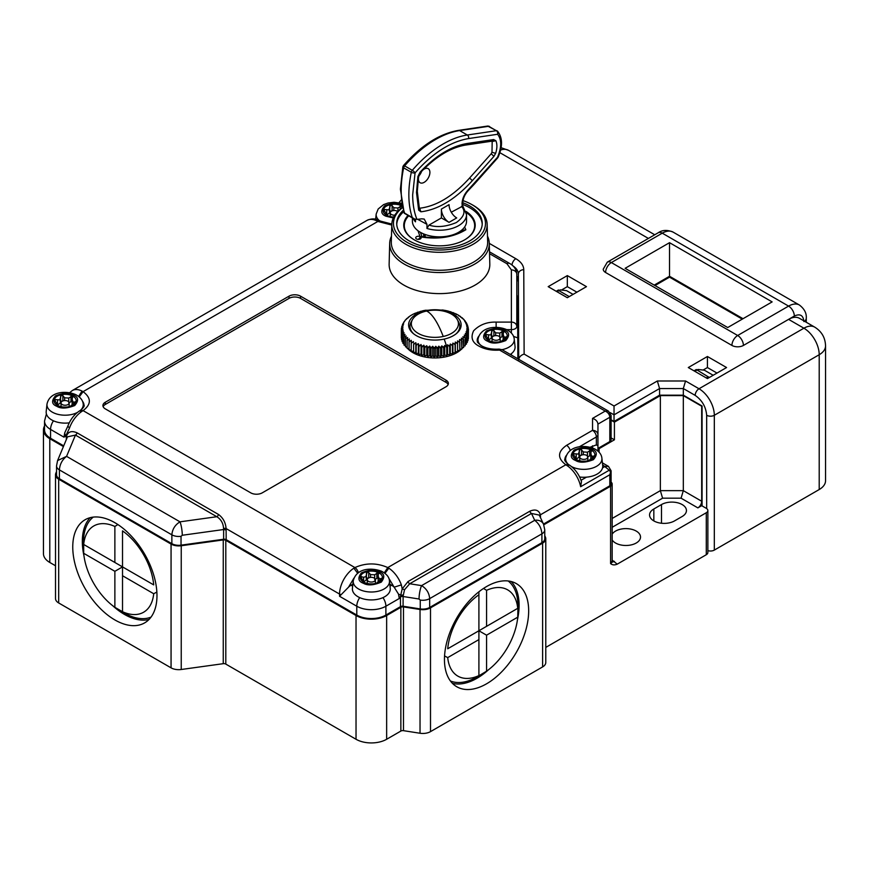 <?xml version="1.0" encoding="UTF-8"?>
<svg xmlns="http://www.w3.org/2000/svg" width="869" height="869" viewBox="0 0 869 869"><rect width="100%" height="100%" fill="white"/><g stroke="black" fill="none" stroke-linecap="round" stroke-linejoin="round"><path stroke-width="1.3" d="M420.009 236.553L420.618 236.889A2.705 1.564 180 0 1 420.933 238.399A2.705 1.564 180 0 1 416.512 238.921A2.705 1.564 180 0 1 415.914 238.399A2.705 1.564 180 0 1 416.751 236.585A2.705 1.564 180 0 1 420.009 236.553L417.989 230.741M425.137 310.32L425.767 310.211M442.451 309.983L445.721 310.526M446.036 310.602L447.296 310.874A32.924 19.009 180 0 1 447.578 310.939L447.578 310.939A32.924 19.009 180 0 1 448.393 311.145L456.301 314.035M448.1 311.721L448.393 311.145L447.296 310.874M456.268 314.6L456.312 314.046L458.604 315.273L462.677 318.673M461.819 317.554A32.924 19.009 180 0 1 462.493 318.119L464.35 320.248M464.361 320.313L465.61 321.975M464.926 320.694A32.924 19.009 180 0 1 465.306 321.215L464.741 321.334L466.805 323.931M466.001 322.269A32.924 19.009 180 0 1 466.371 322.92L465.686 323.007L467.641 325.951M466.881 324.007A32.924 19.009 180 0 1 467.142 324.68L466.349 324.724L468.185 328.156M467.479 325.788A32.924 19.009 180 0 1 467.62 326.462L466.729 326.462L468.434 328.96L468.369 336.966M467.772 327.58A32.924 19.009 180 0 1 467.804 328.276L466.816 328.221L468.369 330.807L468.369 338.78L468.369 330.828A33.565 19.379 0 0 0 468.369 330.807L466.62 329.97L468.011 332.642L468.011 340.615L468.011 332.653A33.565 19.379 0 0 0 468.011 332.642L466.121 331.708L467.348 334.446L467.348 342.408L467.337 334.467A33.565 19.379 0 0 0 467.348 334.446L465.349 333.403L466.392 336.205L466.392 344.167L466.381 336.227A33.565 19.379 0 0 0 466.392 336.205M465.99 334.717A32.924 19.009 180 0 1 465.578 335.358L464.307 335.054L465.143 337.911L465.143 345.862L465.132 337.922A33.565 19.379 0 0 0 465.143 337.911L462.992 336.64L463.633 347.491L463.611 339.551A33.565 19.379 0 0 0 463.633 339.54L461.417 338.139L461.841 349.034L461.841 341.082A33.565 19.379 0 0 0 461.852 341.072M461.678 339.529A32.924 19.009 180 0 1 460.972 340.083L459.603 339.551L459.831 350.457L459.81 342.505A33.565 19.379 0 0 0 459.831 342.495L457.572 340.854L457.561 351.771L457.561 343.82A33.565 19.379 0 0 0 457.572 343.809L455.323 342.049L455.117 344.993L455.117 352.944L455.323 351.652L457.561 351.771M455.204 343.44A32.924 19.009 180 0 1 454.248 343.852L452.901 343.103L452.64 344.493L452.477 353.987L452.901 352.716L455.106 352.955L455.106 345.004A33.565 19.379 0 0 0 455.117 344.993M451.63 344.852L450.305 344.026L449.925 345.395L449.686 354.878L450.305 353.64L452.456 353.998L452.456 346.036A33.565 19.379 0 0 0 452.477 346.036L451.63 344.852A32.924 19.009 180 0 0 452.64 344.493M449.925 345.395A32.924 19.009 180 0 1 448.849 345.699L447.578 344.797L447.068 346.144L446.753 355.617L447.578 354.411L449.664 354.889L449.664 346.927A33.565 19.379 0 0 0 449.686 346.927M444.189 339.084A26.255 15.153 0 0 0 456.736 333.316A26.255 15.153 0 0 0 453.444 314.187A26.255 15.153 0 0 0 425.571 310.733A26.255 15.153 0 0 0 413.025 333.316A26.255 15.153 0 0 0 416.316 335.63A26.255 15.153 0 0 0 444.189 339.084A54.139 15.675 -102.4 0 1 446.557 346.253A32.924 19.009 180 0 1 445.949 346.383L446.72 347.665A33.565 19.379 0 0 0 446.753 347.654M443.233 336.477A23.55 13.6 0 0 0 457.3 319.607A23.55 13.6 0 0 0 451.532 314.154A23.55 13.6 0 0 0 426.527 311.048A23.55 13.6 0 0 0 412.46 319.607A23.55 13.6 0 0 0 418.228 333.381A23.55 13.6 0 0 0 443.233 336.477A54.139 15.675 -102.4 0 0 434.88 319.368A54.139 15.675 77.6 0 0 426.527 311.048M486.564 683.805A59.548 34.38 120 0 0 525.463 631.328A59.548 34.38 120 0 0 516.338 583.61A59.548 34.38 120 0 0 486.564 586.553A59.548 34.38 120 0 0 447.654 639.03A59.548 34.38 120 0 0 456.79 686.749A59.548 34.38 120 0 0 486.564 683.805M511.168 581.513A59.548 34.38 -60 0 1 517.446 619.793M488.671 669.619A59.548 34.38 -60 0 1 476.994 678.276A59.548 34.38 -60 0 1 452.391 683.316M149.044 619.445A59.548 34.38 60 0 1 124.441 614.405A59.548 34.38 60 0 1 112.753 605.747M83.978 555.921A59.548 34.38 60 0 1 90.267 517.642M114.871 522.693A59.548 34.38 -120 0 0 85.097 519.738A59.548 34.38 -120 0 0 75.961 567.457A59.548 34.38 -120 0 0 114.871 619.934A59.548 34.38 -120 0 0 144.645 622.877A59.548 34.38 -120 0 0 153.77 575.159A59.548 34.38 -120 0 0 114.871 522.693M612.167 534.153A14.621 8.44 180 0 1 615.556 531.089A14.621 8.44 180 0 1 631.491 529.254A14.621 8.44 180 0 1 640.518 537.053A14.621 8.44 180 0 1 636.227 543.016A14.621 8.44 180 0 1 612.167 539.953M478.906 591.789L478.906 594.754A49.805 28.753 120 0 0 447.72 648.763L478.906 630.764L478.906 591.789M444.559 655.932L447.72 657.605A49.805 28.753 120 0 0 478.906 675.604L476.994 676.951A57.93 33.446 -60 0 1 450.414 680.981M117.891 524.561L114.871 526.462A49.805 28.753 -120 0 0 83.685 544.472L83.685 553.303A49.805 28.753 -120 0 0 114.871 607.312L122.518 611.733A49.805 28.753 -120 0 0 153.704 593.733L156.865 592.061M114.871 607.312L114.871 571.313L122.518 566.892L122.518 611.972L124.441 613.079A57.93 33.446 60 0 0 151.01 617.12M122.518 530.883L122.518 566.892L153.704 584.891A49.805 28.753 -120 0 0 122.518 530.883M93.276 517.098A57.93 33.446 60 0 0 83.478 542.137L83.478 544.352L153.704 584.891M511.385 355.073L511.385 353.694A18.944 10.939 180 0 1 510.32 354.454M511.385 353.694A18.944 10.939 0 0 0 515.045 346.535L514.242 339.106C513.894 335.369 511.461 332.251 506.942 329.753C497.101 325.332 480.742 326.418 478.015 339.106A18.151 10.482 0 0 0 480.709 345.275M353.227 580.883L352.423 588.313A18.944 10.939 0 0 0 357.941 596.721A18.944 10.939 0 0 0 379.123 598.958A18.944 10.939 0 0 0 390.246 588.313L389.453 580.883C389.236 577.168 386.618 573.964 381.6 571.259C371.78 567.5 356.442 567.826 353.227 580.883A18.151 10.482 0 0 0 358.506 588.943A18.151 10.482 0 0 0 359.972 589.703A18.151 10.482 0 0 0 379.688 590.833A18.151 10.482 0 0 0 389.453 580.883M462.916 347.578A30.86 17.814 180 0 1 461.852 348.795M461.602 349.045A30.86 17.814 180 0 1 413.068 352.738A30.86 17.814 180 0 1 407.572 348.426M391.474 236.129A49.805 28.753 0 0 0 389.681 243.353A49.805 28.753 0 0 0 404.259 264.111A49.805 28.753 0 0 0 474.691 264.111A49.805 28.753 0 0 0 489.28 243.353A49.805 28.753 0 0 0 487.487 236.129M518.717 359.299L518.358 274.137A5.41 4.421 -0.2 0 1 523.768 269.705C523.638 265.436 520.987 261.765 515.838 258.701L489.28 243.363L489.812 264.122A50.348 29.068 180 0 1 459.093 291.321A50.348 29.068 180 0 1 403.879 285.108A50.348 29.068 180 0 1 389.138 264.122L389.681 243.353M80.524 410.255A18.151 10.482 0 0 0 83.218 404.085C82.87 400.337 80.437 397.22 75.918 394.722C66.077 390.3 49.718 391.398 46.991 404.085L46.198 411.504A18.944 10.939 0 0 0 51.706 419.923A18.944 10.939 0 0 0 69.248 422.855M602.402 462.873L608.474 466.381L605.226 466.327L602.543 467.88A18.944 10.939 180 0 1 586.466 477.157A18.944 10.939 180 0 1 579.645 477.005M602.543 467.88A18.944 10.939 0 0 0 602.706 465.654L601.902 458.224C601.554 454.487 599.121 451.369 594.602 448.871C584.761 444.45 568.402 445.536 565.676 458.224A18.151 10.482 0 0 0 568.369 464.404M402.477 207.419A47.676 27.526 0 0 0 391.81 224.321L391.3 241.995A48.175 27.819 0 0 0 405.41 262.123A48.175 27.819 0 0 0 473.54 262.123A48.175 27.819 0 0 0 487.65 241.995L487.151 224.321A47.676 27.526 0 0 0 473.192 205.312A47.676 27.526 0 0 0 472.378 204.856L471.226 204.226A46.014 26.57 0 0 0 463.003 200.62M391.81 224.321A47.676 27.526 0 0 0 405.769 244.232A47.676 27.526 0 0 0 458.082 250.12A47.676 27.526 0 0 0 487.151 224.321M489.041 340.648L488.834 340.55A11.101 6.409 0 0 0 490.159 341.115A11.101 6.409 0 0 0 499.729 341.778A11.101 6.409 0 0 0 502.108 341.115A11.101 6.409 0 0 0 507.018 336.944A11.101 6.409 0 0 0 503.423 330.883A11.101 6.409 0 0 0 492.527 329.655A11.101 6.409 0 0 0 488.28 331.187A11.101 6.409 0 0 0 485.239 334.489L490.735 334.978L492.527 329.655L495.819 332.838L499.773 333.088L503.423 330.883L503.097 340.137M489.171 340.702L485.239 334.489A11.101 6.409 0 0 0 488.28 340.246A11.101 6.409 0 0 0 488.834 340.55L490.246 341.148M363.915 582.23L364.393 582.491A11.101 6.409 0 0 0 365.36 582.893A11.101 6.409 0 0 0 375.365 583.468A11.101 6.409 0 0 0 377.309 582.893A11.101 6.409 0 0 0 382.306 578.472A11.101 6.409 0 0 0 378.287 572.497A11.101 6.409 0 0 0 367.315 571.52A11.101 6.409 0 0 0 363.492 572.964A11.101 6.409 0 0 0 360.374 576.516L363.611 577.266L365.882 576.658L367.315 571.52L370.694 574.626L374.669 574.789L378.287 572.497L378.145 581.687M364.285 582.436L360.374 576.516A11.101 6.409 0 0 0 363.492 582.024A11.101 6.409 0 0 0 364.393 582.491L365.806 583.056M402.521 207.615A46.014 26.57 0 0 0 406.942 242.234A46.014 26.57 0 0 0 472.019 242.234A46.014 26.57 0 0 0 472.019 204.66A46.014 26.57 0 0 0 471.226 204.226M58.017 405.617L57.81 405.53A11.101 6.409 0 0 0 59.125 406.095A11.101 6.409 0 0 0 68.705 406.757A11.101 6.409 0 0 0 71.084 406.095A11.101 6.409 0 0 0 75.994 401.923A11.101 6.409 0 0 0 72.399 395.862A11.101 6.409 0 0 0 61.503 394.635A11.101 6.409 0 0 0 57.256 396.166A11.101 6.409 0 0 0 54.215 399.468L59.711 399.946L61.503 394.635L64.795 397.817L68.749 398.067L72.399 395.862L72.073 405.117M58.136 405.682L54.215 399.468A11.101 6.409 0 0 0 57.256 405.226A11.101 6.409 0 0 0 57.81 405.53L59.222 406.127M386.596 215.208L387.02 215.458A11.101 6.409 0 0 0 388.334 216.033A11.101 6.409 0 0 0 393.722 217.033M402.162 206.105A11.101 6.409 0 0 0 401.597 205.801A11.101 6.409 0 0 0 390.702 204.573A11.101 6.409 0 0 0 386.455 206.094A11.101 6.409 0 0 0 383.414 209.396A11.101 6.409 0 0 0 386.455 215.164A11.101 6.409 0 0 0 387.02 215.458L388.432 216.066M386.596 215.219L387.216 215.11L383.414 209.396L388.91 209.885L390.702 204.573L394.005 207.756L397.948 207.995L401.597 205.801L401.826 207.887M503.216 334.815L504.205 337.161L507.018 336.944L500.946 341.539M576.701 459.766L576.495 459.668A11.101 6.409 0 0 0 577.82 460.244A11.101 6.409 0 0 0 587.39 460.896A11.101 6.409 0 0 0 589.769 460.244A11.101 6.409 0 0 0 594.678 456.073A11.101 6.409 0 0 0 591.083 450.012A11.101 6.409 0 0 0 580.188 448.784A11.101 6.409 0 0 0 575.941 450.305A11.101 6.409 0 0 0 572.899 453.607L578.396 454.096L580.188 448.784L583.479 451.956L587.433 452.206L591.083 450.012L590.757 459.256M576.82 459.82L572.899 453.607A11.101 6.409 0 0 0 575.941 459.375A11.101 6.409 0 0 0 576.495 459.668L577.907 460.266M378.232 576.44L379.253 578.754L382.306 578.472L376.429 583.208M72.192 399.794L73.181 402.141L75.994 401.923L69.922 406.518M493.994 335.934L491.626 336.336L491.322 338.139L488.552 339.975M502.01 331.219L502.01 336.792L499.773 337.748M590.877 453.944L591.865 456.29L594.678 456.073L588.606 460.668M368.891 577.842L366.457 578.222L366.251 580.036L363.611 581.926M376.864 572.867L376.864 578.439L374.669 579.449M417.598 219.281L426.961 224.311L426.961 228.46A27.069 15.631 0 0 0 458.615 225.658A27.069 15.631 0 0 0 466.544 214.61L462.797 205.986L462.808 202.738C463.047 198.273 464.926 194.167 468.424 190.409L468.424 189.605C464.383 193.928 462.243 198.664 462.015 203.846A2.705 1.564 0 0 0 462.808 202.738A42.766 24.69 180 0 1 469.716 205.986A42.766 24.69 180 0 1 482.241 223.452A42.766 24.69 180 0 1 455.845 246.264A42.766 24.69 180 0 1 409.234 240.909A42.766 24.69 180 0 1 396.709 223.452A42.766 24.69 180 0 1 403.27 210.309M396.742 224.332A42.766 24.69 180 0 1 403.694 211.688M462.808 204.519A42.766 24.69 180 0 1 469.716 207.756A42.766 24.69 180 0 1 482.219 224.332M62.97 400.913L60.602 401.304L60.287 403.118L57.528 404.954M70.986 396.199L70.986 401.76L68.749 402.727M392.169 210.852L389.801 211.243L389.497 213.057L386.727 214.882M493.255 339.583A4.063 2.346 0 0 0 497.687 340.094A4.063 2.346 0 0 0 500.186 337.932A4.063 2.346 0 0 0 499.002 336.27A4.063 2.346 0 0 0 494.58 335.76A4.063 2.346 0 0 0 492.071 337.932A4.063 2.346 0 0 0 493.255 339.583M581.654 455.052L579.286 455.454L578.982 457.257L576.212 459.093M589.671 450.348L589.671 455.91L587.433 456.877M368.467 581.361A4.063 2.346 0 0 0 372.888 581.872A4.063 2.346 0 0 0 375.397 579.71A4.063 2.346 0 0 0 374.213 578.048A4.063 2.346 0 0 0 369.781 577.537A4.063 2.346 0 0 0 367.283 579.71A4.063 2.346 0 0 0 368.467 581.361M62.231 404.563A4.063 2.346 0 0 0 66.663 405.073A4.063 2.346 0 0 0 69.162 402.901A4.063 2.346 0 0 0 67.978 401.25A4.063 2.346 0 0 0 63.546 400.739A4.063 2.346 0 0 0 61.047 402.901A4.063 2.346 0 0 0 62.231 404.563M397.676 211.536A4.063 2.346 0 0 0 397.176 211.178A4.063 2.346 0 0 0 392.755 210.678A4.063 2.346 0 0 0 390.246 212.84A4.063 2.346 0 0 0 391.441 214.502A4.063 2.346 0 0 0 394.798 215.164M580.916 458.702A4.063 2.346 0 0 0 585.348 459.212A4.063 2.346 0 0 0 587.846 457.051A4.063 2.346 0 0 0 586.662 455.389A4.063 2.346 0 0 0 582.241 454.889A4.063 2.346 0 0 0 579.732 457.051A4.063 2.346 0 0 0 580.916 458.702M466.077 211.449A35.727 20.628 180 0 1 475.202 225.212A35.727 20.628 180 0 1 453.151 244.276A35.727 20.628 180 0 1 414.209 239.801A35.727 20.628 180 0 1 403.748 225.212A35.727 20.628 180 0 1 408.028 215.425M464.546 239.909A35.184 20.313 -0 0 0 474.67 225.658A35.184 20.313 -0 0 0 466.349 212.536M413.611 333.805A24.897 14.382 180 0 1 411.178 321.921L412.46 319.607M457.3 319.607L458.593 321.921A24.897 14.382 180 0 1 456.149 333.805M44.536 425.962A21.649 12.503 0 0 0 43.45 429.862L43.45 553.629A21.649 12.503 0 0 0 49.794 562.471L55.507 565.762M56.539 471.541L55.801 473.312A10.83 6.246 0 0 0 55.507 474.778L55.507 598.535A10.83 6.246 0 0 0 58.679 602.956L171.063 667.848A10.83 6.246 0 0 0 181.241 669.499L223.257 663.677A2.705 1.564 180 0 1 225.799 664.09L356.029 739.269A21.649 12.503 0 0 0 386.651 739.269L400.859 731.068A2.705 1.564 180 0 1 403.477 730.666L420.031 733.251A10.83 6.246 0 0 0 430.503 731.633L542.614 666.914A10.83 6.246 0 0 0 545.786 662.493L545.786 538.726A10.83 6.246 0 0 0 545.406 537.096L544.765 535.706M545.786 647.394L706.28 554.737A5.41 3.128 180 0 0 707.866 552.521L707.866 510.537A5.41 3.128 0 0 0 706.28 508.322L701.685 505.671L697.861 507.887A5.41 3.128 120 0 0 701.685 501.25L701.685 406.214L683.316 395.612L660.353 395.612L660.353 490.648L612.167 518.456M819.206 489.54L819.206 354.726A21.649 12.503 0 0 0 825.55 345.884L825.55 480.698A21.649 12.503 0 0 1 819.206 489.54L714.318 550.099A5.41 3.128 180 0 1 707.866 550.62M689.063 564.676L689.063 564.676A24.365 14.067 180 0 1 689.063 564.676L643.125 591.202A24.365 14.067 180 0 1 643.093 591.224M543.798 524.789L610.581 486.227L610.581 563.579C612.352 565.089 614.557 565.284 617.218 564.166L706.28 512.743A5.41 3.128 0 0 0 707.866 510.537M403.477 730.666L403.477 606.91L420.031 609.484A10.83 6.246 0 0 0 430.503 607.865L542.614 543.147A10.83 6.246 0 0 0 545.786 538.726M225.799 664.09L225.799 540.322L356.029 615.513A21.649 12.503 0 0 0 386.651 615.513L400.859 607.312L400.859 731.068M55.507 474.778A10.83 6.246 0 0 0 58.679 479.199L171.063 544.081A10.83 6.246 0 0 0 181.241 545.743L223.257 539.91L223.257 663.677M43.45 429.862A21.649 12.503 0 0 0 49.794 438.704L63.415 446.568M605.606 272.508A8.125 4.693 120 0 1 611.352 262.568L737.672 335.499L788.585 306.105A8.125 4.693 60 0 1 794.331 316.044L788.585 319.368A21.649 12.503 -60 0 1 799.415 318.293L814.72 327.135A21.649 12.503 120 0 0 803.901 328.2L788.585 319.368L743.419 345.438A8.125 4.693 180 0 1 731.926 345.438L605.606 272.508A8.125 4.693 180 0 1 603.227 269.194L607.29 262.166L658.202 232.773A8.125 4.693 60 0 1 662.265 233.174A21.649 12.503 -60 0 1 673.084 232.099L799.415 305.03A21.649 12.503 120 0 0 788.585 306.105L662.265 233.174L611.352 262.568A8.125 4.693 -120 0 0 607.29 262.166M682.165 516.501L674.507 520.922A14.621 8.44 180 0 1 658.583 522.747A14.621 8.44 180 0 1 649.556 514.959A14.621 8.44 180 0 1 653.836 508.984L661.494 504.563A14.621 8.44 180 0 1 677.429 502.738A14.621 8.44 180 0 1 686.445 510.537A14.621 8.44 180 0 1 682.165 516.501M610.581 486.227A5.41 3.128 0 0 0 612.167 484.011A5.41 3.128 0 0 0 611.092 482.132M59.396 478.732L59.396 469.89C59.82 464.242 62.22 459.734 66.576 456.355L57.582 460.57L56.539 465.903L56.539 474.746A9.744 5.627 0 0 0 59.396 478.732L171.866 543.668A9.744 5.627 0 0 0 181.034 545.156L223.637 539.247A2.705 1.564 180 0 1 226.179 539.66L356.79 615.067A20.574 11.873 0 0 0 385.89 615.067L400.468 606.649A2.705 1.564 180 0 1 403.097 606.247L420.248 608.919A9.744 5.627 0 0 0 429.677 607.464L541.908 542.669A9.744 5.627 0 0 0 544.765 538.693L544.765 529.851A9.744 5.627 0 0 0 544.765 529.84M46.405 413.959L44.536 421.031L44.536 429.862A20.574 11.873 0 0 0 50.554 438.269L63.709 445.851M511.385 333.033L511.385 329.644A5.41 3.128 0 0 0 516.805 326.516L516.805 274.332L516.805 326.516A5.41 4.421 180 0 0 511.385 322.095L511.385 269.911A5.41 4.421 -0 0 1 516.805 274.332C516.425 269.488 514.035 265.86 509.658 263.459A5.41 3.128 120 0 0 506.953 263.731L489.54 253.683M597.948 424.115L609.821 417.272A4.334 2.498 0 0 0 611.092 415.501L611.092 439.812A4.334 2.498 180 0 1 609.821 441.582L597.948 448.426L597.948 451.087L597.948 424.115C597.611 421.367 595.808 419.466 592.539 418.402L605.226 411.08C608.018 412.417 609.549 414.48 609.821 417.272L609.821 441.582M539.649 515.882A2.705 1.781 171.9 0 1 540.409 514.806L609.821 474.735L610.549 471.965A4.334 2.498 0 0 0 611.092 470.748L611.092 484.011A4.334 2.498 180 0 1 609.821 485.782L543.483 524.072M225.799 540.322A2.705 1.564 0 0 0 223.257 539.91M403.477 606.91A2.705 1.564 0 0 0 400.859 607.312M599.099 448.654L599.099 452.206L599.099 448.654L614.416 439.812L614.416 422.128L660.353 395.612M611.092 437.889L614.416 439.812M516.805 295.134A21.649 12.503 180 0 1 517.587 298.447L517.837 358.799M567.327 297.709L548.187 286.651L567.327 275.603L586.466 286.651L567.327 297.709M707.431 378.591L688.291 367.544L707.431 356.496L726.571 367.544L707.431 378.591M727.722 327.537L625.126 268.315L669.532 242.679L772.128 301.901L727.722 327.537M702.076 505.888L702.076 405.997L683.316 395.167L683.316 388.541L685.554 380.991L699.013 388.758L803.901 328.2A21.649 12.503 -120 0 1 819.206 354.726L714.318 415.284A21.649 12.503 -120 0 0 699.013 388.758A5.41 3.128 120 0 0 695.178 395.384C702.109 400.229 705.932 406.866 706.671 415.284A5.41 3.128 0 0 0 714.318 415.284L714.318 550.099M662.591 498.187L660.353 490.648L683.316 490.648L681.079 498.187L662.591 498.187L612.167 527.298M389.812 584.185L391.626 585.228A10.83 6.246 60 0 1 394.157 587.183L398.48 594.07L399.284 598.491L400.49 596.373A2.705 1.466 -177 0 1 403.107 596.091L404.53 589.747L409.712 583.762L421.584 585.619A9.744 2.075 98.9 0 0 419.043 599.002L420.248 600.077A9.744 5.627 0 0 0 429.677 598.622C429.199 593.006 426.505 588.671 421.584 585.619L534.696 520.314C539.073 523.681 541.474 528.178 541.908 533.827A9.744 5.627 0 0 0 544.765 529.851L543.516 524.148A9.744 7.68 154.9 0 0 534.696 520.314L531.491 513.46L539.28 515.089L543.516 524.148M611.092 420.216L614.416 422.128M517.587 298.447L517.913 358.843M517.587 280.763A21.649 12.503 0 0 0 516.805 277.461M508.159 580.97A57.93 33.446 -60 0 1 517.946 606.008L517.739 608.333A49.805 28.753 120 0 0 486.564 590.333L483.533 588.432M476.994 676.951L486.564 671.183A49.805 28.753 120 0 0 517.739 617.175L517.946 608.213L478.906 630.764L478.906 639.595L447.72 657.605M567.327 275.603L567.327 286.651L561.461 290.04M576.897 292.18L567.327 286.651M707.431 356.496L707.431 367.544L703.097 370.053M717.001 373.073L707.431 367.544M695.178 395.384L683.316 388.541L659.582 388.541L657.344 380.991L685.554 380.991M611.092 419.77L614.035 421.465L614.035 405.997L657.344 380.991M518.717 359.809C519.054 357.061 520.857 355.149 524.126 354.085L614.035 405.997M669.532 242.679L669.532 276.266L654.227 285.108M654.987 285.553L669.532 277.157L669.532 276.266L743.028 318.706M614.035 421.465L659.582 395.167L683.316 395.167M516.805 276.146A21.649 12.503 180 0 1 518.358 280.763L518.684 359.288M683.316 395.612L683.316 490.648L701.685 501.25M403.097 606.247L403.107 596.091M398.48 594.07L400.75 595.102L402.184 588.9L401.369 584.891L394.157 587.183L388.747 578.146M419.043 599.002L403.097 596.514A2.705 1.564 0 0 0 400.468 596.927L400.75 595.102L403.183 595.048M181.034 545.156L181.034 536.314L182.273 535.261L223.637 529.525L223.55 528.45A2.705 1.303 172.9 0 1 226.092 528.558C225.625 522.595 223.116 517.902 218.553 514.502L77.145 432.871C71.627 430.437 68.054 431.6 66.413 436.368A2.705 1.781 -171.8 0 1 67.185 437.509M358.376 572.812A5.41 2.987 -117.8 0 0 354.9 567.566L353.857 568.185A21.649 12.503 120 0 0 339.562 594.07L339.562 596.286L348.523 587.183A10.83 6.246 -60 0 1 351.054 585.228L352.868 584.185M66.913 438.15A2.705 1.564 0 0 0 66.326 437.65L65.762 435.988A5.41 4.399 -128.7 0 1 64.762 432.74L63.958 437.161L65.762 435.988L69.52 427.972A21.649 12.503 -60 0 1 82.077 411.265L83.076 410.624L354.9 567.566C365.86 562.743 376.82 562.743 387.78 567.566L565.817 464.774L566.816 465.415A21.649 12.503 60 0 1 580.644 486.716L609.267 470.194L610.549 471.965M182.273 535.261A9.744 1.857 -97.9 0 0 179.992 521.834L216.837 516.718C221.008 519.347 223.246 523.247 223.55 528.45M57.582 460.57L67.467 436.835L75.44 435.087L66.576 456.355L179.992 521.834C175.06 524.876 172.355 529.21 171.866 534.826A9.744 5.627 0 0 0 181.034 536.314M69.52 427.972L67.815 426.234L64.762 432.74M82.077 411.265L79.361 411.004L80.187 410.472L83.076 410.624C91.43 404.302 91.43 397.969 83.076 391.647L82.077 391.083A21.649 12.503 -120 0 0 72.268 390.561L367.022 220.389A21.649 12.503 60 0 1 376.831 220.911L377.863 221.454L83.076 391.647L79.231 396.905M516.805 337.563L513.546 336.379M608.474 411.124L605.226 411.08L499.577 350.088A5.41 3.128 -60 0 1 502.282 349.816L608.474 411.124L611.092 415.501M597.948 445.808L596.362 444.895L596.362 436.966A5.41 3.128 0 0 0 597.948 434.761A5.41 4.421 180 0 0 592.539 430.34L592.539 418.402M590.084 447.231L596.362 444.895M540.496 517.674L540.409 514.806C538.823 510.049 535.271 508.865 529.775 511.244L408.006 581.546L402.184 588.9L404.53 589.747M401.369 584.891A21.649 12.503 -120 0 0 388.823 568.185L387.78 567.566L384.304 572.812M573.073 294.395L566.566 290.637L560.179 289.898L558.908 290.637L569.238 296.601M713.177 375.278L704.368 370.194L697.992 369.455L694.798 371.302M706.28 377.928L708.202 376.82L696.297 369.521L694.005 370.846M610.114 412.579L614.035 414.839L659.582 388.541L659.582 395.167M742.267 319.14L669.532 277.157M408.006 581.546A2.705 1.564 -120 0 0 409.712 583.762L531.491 513.46A2.705 1.564 60 0 1 529.775 511.244M77.145 432.871A2.705 1.564 -60 0 1 75.44 435.087L216.837 516.718A2.705 1.564 120 0 0 218.553 514.502M357.702 573.312L353.857 568.185M407.126 347.926A30.86 17.814 180 0 1 406.366 346.948M405.465 345.504A30.86 17.814 180 0 1 405.421 345.427L404.052 345.156L404.052 337.194L404.987 334.359L402.944 335.488L404.052 332.686L402.108 333.707L402.108 341.658L402.934 341.93M445.982 380.144A8.125 4.693 180 0 1 448.361 383.457A8.125 4.693 180 0 1 445.982 386.77L262.242 492.853A8.125 4.693 180 0 1 250.761 492.853L105.301 408.875A8.125 4.693 180 0 1 102.922 405.551A8.125 4.693 180 0 1 105.301 402.238L289.04 296.155A8.125 4.693 180 0 1 300.522 296.155L445.982 380.144L445.982 382.349A8.125 4.693 180 0 1 448.132 384.565M502.282 349.816L499.132 349.11A5.41 0.63 -94.7 0 1 499.577 350.088C491.604 350.62 484.717 349.295 478.906 346.101C472.193 342.571 470.433 337.465 473.627 330.774C479.558 324.745 487.053 321.856 496.134 322.095L511.385 322.095L511.385 329.644L506.725 329.644M78.601 396.394L82.077 391.083M376.831 220.911L379.503 220.628L380.394 221.084L377.863 221.454L391.789 225.06M602.608 464.817L609.267 470.194M580.644 486.716L581.47 481.567C579.134 474.528 575.148 469.054 569.532 465.143L566.816 465.415M388.823 568.185L384.978 573.312M478.906 675.843L478.906 639.595M447.72 648.763L517.739 608.333M486.564 590.333L486.564 626.343M517.739 617.175L486.564 635.185L478.906 630.764M486.564 635.185L486.564 671.183M114.871 571.313L83.685 553.303M83.685 544.472L122.518 566.892M114.871 562.471L114.871 526.462M153.704 593.733L122.518 575.734M556.996 291.734L558.908 290.637L558.485 289.964L556.203 291.278M708.202 376.82L709.506 377.396M445.982 382.349L300.522 298.371L300.522 296.155M289.04 296.155L289.04 298.371A8.125 4.693 180 0 1 300.522 298.371M289.04 298.371L105.301 404.454L105.301 402.238M103.15 406.659A8.125 4.693 180 0 1 105.301 404.454M570.227 450.598A5.41 3.128 -120 0 0 566.566 445.341C557.496 451.706 557.246 458.18 565.817 464.774L568.706 464.622C567.772 464.698 563.72 459.571 564.839 459.701A18.944 10.939 180 0 1 566.479 455.258M467.348 340.854L468.011 340.615M466.392 342.701L467.337 342.419M465.143 344.472L466.381 344.178M463.633 346.134L465.132 345.873M461.852 347.698L463.611 347.502M459.831 349.153L461.841 349.034M457.572 350.468L459.81 350.468M446.753 355.617L446.72 347.665M445.949 346.383L444.732 345.417L443.711 348.23L443.711 356.181L444.732 355.03L446.72 355.617M443.711 356.181L443.679 348.23A33.565 19.379 0 0 0 443.711 348.23M444.102 346.731A32.924 19.009 180 0 1 442.951 346.916L441.789 345.884L441.05 347.155A32.924 19.009 180 0 1 439.877 347.274L438.791 346.177L437.411 348.86L437.411 356.811L438.791 355.79L440.561 356.583L441.789 355.486L443.679 356.181M437.411 356.811L437.389 348.86A33.565 19.379 0 0 0 437.411 348.86M437.943 347.404A32.924 19.009 180 0 1 436.759 347.459L435.76 346.307L434.218 348.903L434.218 356.866L435.76 355.921L437.389 356.811M434.218 356.866L434.196 348.903A33.565 19.379 0 0 0 434.218 348.903M434.815 347.491A32.924 19.009 180 0 1 433.62 347.481L432.719 346.275L431.676 347.404A32.924 19.009 180 0 1 430.503 347.318L429.699 346.068L428.58 347.144A32.924 19.009 180 0 1 427.407 346.992L426.722 345.71L425.528 346.709A32.924 19.009 180 0 1 424.398 346.503L423.822 345.178L421.78 347.372L421.78 355.323L423.822 354.78L424.756 355.964L426.722 355.312L427.852 356.431L429.699 355.682L431.002 356.735L432.719 355.888L434.196 356.855M421.78 355.323L421.758 347.372A33.565 19.379 0 0 0 421.78 347.372M422.573 346.112A32.924 19.009 180 0 1 421.476 345.84L421.02 344.493L418.901 346.568L418.901 354.53L421.02 354.096L421.758 355.323M418.901 354.53L418.88 346.568A33.565 19.379 0 0 0 418.901 346.568M419.716 345.351A32.924 19.009 180 0 1 418.673 345.026L418.347 343.657L417.011 344.45A32.924 19.009 180 0 1 416.023 344.059L415.816 342.668L413.601 344.515L413.601 352.466L415.816 352.282L416.142 353.564L418.347 353.259L418.88 354.519M413.601 352.466L413.579 344.504A33.565 19.379 0 0 0 413.601 344.515L413.579 352.456M413.47 341.56L411.222 343.277L411.211 351.217L413.47 351.163M412.091 342.201A32.924 19.009 180 0 1 411.243 341.713L411.309 340.322L409.071 341.919L409.071 349.87L411.211 349.925M409.071 349.87L409.049 341.908A33.565 19.379 0 0 0 409.071 341.919M409.929 340.887A32.924 19.009 180 0 1 409.169 340.355L409.364 338.964L407.148 340.442L407.148 348.393L409.049 348.556M407.148 348.393L407.126 340.431A33.565 19.379 0 0 0 407.148 340.442L407.648 337.52L405.475 338.867L405.475 346.818L407.126 347.057M405.475 346.818L405.465 338.856A33.565 19.379 0 0 0 405.475 338.867M402.934 343.429L402.934 335.467L402.934 343.429L404.052 343.733M402.108 341.658L402.097 333.685L403.401 330.98L401.565 331.882L402.097 340.051M401.565 339.833L401.565 331.871L403.031 329.232L401.326 330.046L401.565 338.106M401.326 337.998L401.326 330.024L402.955 327.472L401.402 328.2L401.402 329.601M464.361 320.259L464.068 319.683A32.924 19.009 180 0 0 463.503 319.075M506.518 337.628L506.518 336.651L507.018 336.944M503.423 330.883L503.835 332.143M485.608 335.564L485.239 334.489M381.741 579.254L381.741 578.178L382.306 578.472M378.287 572.497L378.765 573.746M360.754 577.537L360.374 576.516M75.484 402.608L75.484 401.619L75.994 401.923M72.399 395.862L72.811 397.122M54.584 400.533L54.215 399.468M401.597 205.801L402.021 207.061M383.783 210.472L383.414 209.396M387.216 215.555L387.346 214.969L387.346 215.621M594.168 456.746L594.168 455.769L594.678 456.073M591.083 450.012L591.496 451.261M573.268 454.683L572.899 453.607M466.371 322.92L466.805 323.54L466.371 322.92M460.776 317.207L460.657 316.653A32.924 19.009 180 0 0 459.897 316.12M467.142 324.68L467.641 325.321L467.142 324.68M408.702 215.816A35.184 20.313 -0 0 0 404.291 225.658A35.184 20.313 -0 0 0 414.404 239.909M464.643 226.994L465.86 229.742C453.26 237.324 438.182 239.703 420.618 236.889M458.636 315.838L458.593 315.284L458.636 315.838M465.86 229.742L463.742 230.1C451.967 236.944 437.867 239.084 421.443 236.509L420.335 236.716A3.063 1.771 120 0 1 418.423 239.138A3.063 1.771 -60 0 1 417.946 239.355M467.62 326.462L468.185 327.135L467.62 326.462M467.804 328.276L468.434 328.982L467.804 328.276M453.705 313.492L453.835 312.938A32.924 19.009 180 0 0 452.847 312.547M450.978 312.525L451.185 311.96A32.924 19.009 180 0 0 450.142 311.634M465.578 335.358L466.381 336.227M460.972 340.083L461.841 341.082M455.323 342.049L455.323 351.652M454.248 343.852L455.106 345.004M452.901 343.103L452.901 352.716M414.665 313.47L422.79 310.798A32.924 19.009 180 0 1 423.203 310.711A54.139 15.675 77.6 0 1 423.301 310.678A54.139 15.675 77.6 0 1 425.571 310.733M450.305 344.026L450.305 353.64M421.009 311.243A32.924 19.009 180 0 0 419.933 311.536L420.183 312.112M448.849 345.699L449.664 346.927M447.578 344.797L447.578 354.411M418.228 312.08A32.924 19.009 180 0 0 417.207 312.438L417.37 313.003M444.732 345.417L444.732 355.03M412.264 314.654L414.643 313.481L414.73 314.035M442.951 346.916L443.679 348.23M441.789 345.884L441.789 355.486M441.05 347.155L440.583 356.583L440.561 348.632A33.565 19.379 0 0 0 440.583 348.632L439.877 347.274M410.07 315.958L412.264 314.665A32.924 19.009 180 0 1 413.144 314.198M438.791 346.177L438.791 355.79M402.456 324.539L405.508 319.89L410.092 315.968A32.924 19.009 180 0 1 410.896 315.458M436.759 347.459L437.389 348.86M435.76 346.307L435.76 355.921M407.995 317.935L408.854 316.837A32.924 19.009 180 0 0 408.148 317.391L407.974 317.945M433.62 347.481L434.196 348.903M432.719 346.275L432.719 355.888M406.203 319.466L407.05 318.315A32.924 19.009 180 0 0 406.431 318.901L406.192 319.477M431.676 347.404L431.024 348.784L431.024 356.735L431.002 348.784A33.565 19.379 0 0 0 431.024 348.784L430.503 347.318M429.699 346.068L429.699 355.682M428.58 347.144L427.874 348.48L427.874 356.442L427.852 348.48A33.565 19.379 0 0 0 427.874 348.48L427.407 346.992M405.508 319.89A32.924 19.009 180 0 0 404.987 320.509L404.661 321.226M426.722 345.71L426.722 355.312M425.528 346.709L424.778 348.013L424.778 355.964L424.756 348.013A33.565 19.379 0 0 0 424.778 348.013L424.398 346.503M404.226 321.541A32.924 19.009 180 0 0 403.813 322.193L403.412 323.105M423.822 345.178L423.822 354.78M401.402 328.178L403.162 325.723L401.771 326.364L403.661 323.985L402.445 325.082M403.216 323.257A32.924 19.009 180 0 0 402.912 323.931L402.445 324.561M421.476 345.84L421.758 347.372M421.02 344.493L421.02 354.096M402.499 325.028A32.924 19.009 180 0 0 402.304 325.701L401.771 327.189M418.673 345.026L418.88 346.568M418.347 343.657L418.347 353.259M417.011 344.45L416.164 345.612L416.164 353.574L416.142 345.612A33.565 19.379 0 0 0 416.164 345.612L416.023 344.059M402.086 326.82A32.924 19.009 180 0 0 401.999 327.504L401.402 328.2M415.816 342.668L415.816 352.282M411.211 351.217L411.211 343.266A33.565 19.379 0 0 0 411.222 343.277L411.243 341.713M409.169 340.355L409.049 341.908M406.312 337.932A32.924 19.009 180 0 1 405.736 337.335L406.192 335.977L404.063 337.215L404.063 345.167M405.736 337.335L405.465 338.856M421.628 171.323A8.125 4.693 -60 0 1 418.988 175.842M423.138 169.781A8.125 4.693 -60 0 1 428.221 168.673A8.125 4.693 -60 0 1 429.905 172.399A8.125 4.693 -60 0 1 426.364 180.567A8.125 4.693 -60 0 1 420.107 182.74A8.125 4.693 -60 0 1 418.423 179.025A8.125 4.693 -60 0 1 421.063 171.921M466.544 214.61L466.544 221.237A27.069 15.631 180 0 1 458.615 232.284A27.069 15.631 180 0 1 429.123 235.673A27.069 15.631 180 0 1 412.406 221.237L412.406 217.956M413.231 218.434A27.069 15.631 0 0 0 415.48 221.834L415.48 219.238M404.259 213.079L404.639 213.133A97.447 56.257 -60 0 1 401.196 190.3A97.447 56.257 -60 0 1 403.651 167.847L411.309 172.268A97.447 56.257 120 0 0 408.854 194.721A97.447 56.257 120 0 0 412.286 217.554L414.643 219.064L416.914 219.325A97.447 56.257 120 0 0 421.661 218.814L424.224 219.075L426.961 224.311M441.387 217.923L449.045 222.345L456.703 217.923A10.83 6.246 60 0 1 449.045 204.66L441.387 209.081L441.387 217.923L428.982 225.093L426.961 228.46M462.015 203.846L462.395 206.29L451.293 212.21M472.215 180.795L493.809 156.529L495.645 153.335C497.231 148.306 497.296 144.102 495.862 140.735L493.668 139.561L467.218 143.483C451.359 146.144 435.651 155.692 420.107 172.127L417.891 176.548L416.512 192.505L418.662 210.146L420.878 211.797C438.161 209.701 455.269 199.37 472.215 180.795A2.705 0.75 -138.3 0 0 469.477 178.156L491.083 153.9L491.995 152.303L492.18 141.506L491.083 140.919M469.477 178.156C453.053 196.177 436.455 206.192 419.705 208.223L418.597 207.398M441.387 209.081A10.83 6.246 -120 0 0 449.045 222.345M455.389 313.611A32.924 19.009 180 0 1 456.312 314.046M457.746 314.806A32.924 19.009 180 0 1 458.593 315.284M467.772 329.394A32.924 19.009 180 0 1 467.696 330.079M467.468 331.198A32.924 19.009 180 0 1 467.283 331.882M466.881 332.979A32.924 19.009 180 0 1 466.577 333.642M464.817 336.39A32.924 19.009 180 0 1 464.307 337.009M463.383 338.008A32.924 19.009 180 0 1 462.764 338.595M459.744 340.952A32.924 19.009 180 0 1 458.941 341.463M457.572 342.256A32.924 19.009 180 0 1 456.692 342.723M502.01 349.664A18.151 10.482 0 0 0 514.242 339.106M46.991 404.085A18.151 10.482 0 0 0 52.27 412.134A18.151 10.482 0 0 0 53.183 412.623A18.151 10.482 0 0 0 77.417 412.427M571.476 466.577A18.151 10.482 0 0 0 571.867 466.772A18.151 10.482 0 0 0 591.811 468.272A18.151 10.482 0 0 0 601.902 458.224M804.466 321.204A8.125 4.693 0 0 0 806.269 318.26L806.269 322.258M706.28 512.743L706.28 554.737M542.614 666.914L542.614 543.147M430.503 731.633L430.503 607.865M420.031 733.251L420.031 609.484M386.651 739.269L386.651 615.513M356.029 739.269L356.029 615.513M181.241 669.499L181.241 545.743M171.063 667.848L171.063 544.081M58.679 602.956L58.679 479.199M49.794 562.471L49.794 438.704M500.598 150.033A21.649 12.503 -60 0 1 508.484 150.326L654.737 234.771M648.404 238.432L499.86 152.672M794.331 316.044C800.099 313.416 803.282 315.262 803.901 321.573M706.671 508.571L706.671 415.284M612.167 560.071L617.218 564.166M697.861 507.887L681.079 498.187M612.232 561.841A5.41 3.128 120 0 0 614.416 561.363M610.581 563.579A5.41 3.128 0 0 0 612.167 561.363L612.167 484.011M661.494 523.247L661.494 504.563M653.836 508.984L653.836 520.922M523.768 269.705L524.126 354.085M743.419 345.438A8.125 4.693 -120 0 0 737.672 335.499A8.125 4.693 120 0 0 731.926 345.438M541.908 542.669L541.908 533.827L429.677 598.622L429.677 607.464M420.248 608.919L420.248 600.077M385.89 615.067L385.89 606.225L399.284 598.491M400.468 596.927L400.468 606.649M356.79 615.067L356.79 606.225A20.574 11.873 0 0 0 385.89 606.225A10.83 6.246 -120 0 0 382.979 597.622M226.179 539.66L226.092 528.558L339.562 594.07A5.41 3.128 0 0 0 341.148 594.711M339.562 596.286L356.79 606.225A10.83 6.246 120 0 1 359.701 597.622M226.179 529.938L223.637 529.525L223.637 539.247M171.866 543.668L171.866 534.826L59.396 469.89A9.744 5.627 0 0 1 56.539 465.903M66.326 437.65L66.326 439.562M50.554 438.269L50.554 429.427L63.958 437.161M44.536 421.031A20.574 11.873 0 0 0 50.554 429.427A10.83 6.246 -60 0 1 53.465 420.813M609.821 474.735L609.821 485.782M515.838 258.701A5.41 3.128 120 0 0 512.015 265.078M512.949 265.903A21.649 12.503 180 0 1 518.358 274.137L518.358 280.763M540.496 516.077A2.705 1.564 0 0 0 539.953 516.523M390.018 586.162L391.626 585.228M351.054 585.228L352.662 586.162M506.953 263.731L511.385 269.911M592.539 447.98L592.539 445.808M611.092 470.748L608.474 466.381M348.523 587.183L353.922 578.146M566.566 445.341L592.539 430.34A5.41 3.128 -120 0 1 596.362 436.966L579.221 446.872M586.466 477.157L581.046 480.296M496.134 327.363L496.134 322.095M499.132 349.11C492.126 349.534 486.292 348.447 481.611 345.84C475.202 340.811 478.113 342.071 477.179 340.583A18.944 10.939 180 0 1 478.819 336.14M82.414 401.109A18.944 10.939 180 0 1 84.054 405.551C85.195 405.432 81.056 410.592 80.187 410.472M401.597 203.292L394.07 202.271L388.052 203.009L383.598 204.606L378.189 208.984L376.19 214.013A18.151 10.482 0 0 0 379.21 220.487M504.509 330.166C509.527 332.143 509.94 335.597 505.747 340.561C497.818 343.635 491.821 343.874 487.748 341.267C482.729 339.301 482.317 335.836 486.51 330.883C494.439 327.798 500.435 327.559 504.509 330.166M379.329 571.759C384.478 573.605 385.13 577.059 381.285 582.111C373.583 585.369 367.598 585.749 363.351 583.24C358.202 581.383 357.539 577.939 361.395 572.888C369.097 569.629 375.071 569.249 379.329 571.759M73.485 395.145C78.503 397.111 78.916 400.576 74.723 405.53C66.794 408.615 60.797 408.854 56.724 406.247C51.706 404.27 51.293 400.815 55.486 395.851C63.415 392.777 69.411 392.538 73.485 395.145M393.277 217.967L385.923 216.185C380.904 214.208 380.492 210.743 384.685 205.79C392.614 202.716 398.61 202.477 402.684 205.073M575.408 460.396C570.39 458.419 569.977 454.954 574.17 450.001C582.1 446.927 588.096 446.688 592.169 449.284C597.188 451.261 597.6 454.726 593.408 459.679C585.478 462.753 579.482 462.992 575.408 460.396M493.918 335.879L493.918 330.307M491.626 330.763L491.626 336.336M499.773 336.89L499.773 333.088M495.645 335.597L495.645 332.621M504.585 339.095L504.585 337.118M486.216 336.27L486.216 334.348M491.322 338.139L491.322 333.479M488.552 338.943L488.552 335.315M368.728 577.711L368.728 572.15M366.457 572.649L366.457 578.222M374.669 578.363L374.669 574.789M370.509 577.407L370.509 574.409M379.764 580.807L379.764 578.7M361.298 578.157L361.298 576.364M366.251 580.036L366.251 575.365M363.611 580.633L363.611 577.266M62.894 400.848L62.894 395.286M60.602 395.743L60.602 401.304M68.749 401.869L68.749 398.067M64.61 400.576L64.61 397.6M73.561 404.074L73.561 402.097M55.181 401.239L55.181 399.327M60.287 403.118L60.287 398.447M57.528 403.922L57.528 400.283M392.104 210.787L392.104 205.225M389.801 205.681L389.801 211.243M400.185 206.138L400.185 209.179M397.948 211.254L397.948 207.995M393.82 210.515L393.82 207.528M384.391 211.178L384.391 209.266M389.497 213.057L389.497 208.386M386.727 213.861L386.727 210.222M581.578 454.998L581.578 449.436M579.286 449.892L579.286 455.454M587.433 456.019L587.433 452.206M583.305 454.726L583.305 451.739M592.245 458.213L592.245 456.236M573.877 455.389L573.877 453.477M578.982 457.257L578.982 452.597M576.212 458.072L576.212 454.433M462.286 229.655A39.681 22.909 180 0 1 462.775 230.687M422.149 237.02L420.813 233.413A39.681 22.909 180 0 1 420.65 232.468M414.643 313.481A32.924 19.009 180 0 1 415.599 313.068M401.989 329.318A32.924 19.009 180 0 1 401.956 328.623M414.459 343.396A32.924 19.009 180 0 1 413.535 342.951M402.271 331.122A32.924 19.009 180 0 1 402.13 330.437M402.858 332.903A32.924 19.009 180 0 1 402.597 332.23M403.727 334.641A32.924 19.009 180 0 1 403.368 333.978M408.006 339.464A32.924 19.009 180 0 1 407.333 338.888M404.889 336.325A32.924 19.009 180 0 1 404.411 335.695M416.914 219.325C414.1 212.221 412.688 204.019 412.677 194.721L415.067 172.888C432.48 153.15 450.316 141.712 468.554 138.573L497.6 134.271C501.717 139.54 501.706 147.187 497.546 157.224L468.424 189.605M412.286 217.554L404.639 213.133M468.554 138.573A2.705 2.01 -98.4 0 0 467.305 135.01A97.447 56.257 120 0 0 412.286 170.313L404.628 165.892A97.447 56.257 -60 0 1 459.647 130.589A2.705 2.01 -98.4 0 0 458.582 130.372C439.551 133.652 421.172 145.395 403.444 165.599A2.705 0.695 40.8 0 1 404.628 165.892A2.705 1.564 -60 0 0 403.651 167.847A2.705 1.097 -168.2 0 1 402.847 166.815L400.403 189.192L404.226 213.22L413.611 218.651M415.067 172.888A2.705 1.097 -168.2 0 1 411.309 172.268A2.705 1.564 120 0 1 412.286 170.313A2.705 0.695 40.8 0 1 415.067 172.888M492.18 141.506L495.862 140.735M493.668 139.561A2.705 2.01 81.6 0 1 492.147 141.136L491.767 141.028M491.995 152.303L495.645 153.335M491.083 153.9A2.705 0.75 41.7 0 1 493.809 156.529M419.705 208.223L420.878 211.797M419.086 208.104L418.662 210.146M419.358 208.332L417.305 191.397L418.641 175.886L417.891 176.548M418.641 175.886L420.107 172.127M492.147 141.136L465.708 145.058A2.705 2.01 -98.4 0 0 467.218 143.483M461.461 206.333C466.023 211.286 464.328 216.685 456.355 222.54C446.047 226.809 436.922 227.656 428.982 225.093M468.424 190.409L473.953 184.543A2.705 0.75 -138.3 0 0 473.844 183.848M497.655 157.919L498.1 157.235L497.546 157.224A2.705 0.75 41.7 0 1 497.655 157.919L473.953 184.543M497.253 130.991A2.705 2.172 136.9 0 1 497.6 134.271A2.705 2.01 81.6 0 0 496.351 130.708A2.705 1.564 -60 0 1 497.035 130.817A2.705 1.564 -60 0 1 497.253 130.991M498.1 157.235C502.793 146.416 502.64 137.78 497.665 131.317L487.628 126.059A2.705 2.01 81.6 0 1 488.693 126.287L459.647 130.589L467.305 135.01L496.351 130.708L488.693 126.287A2.705 1.564 -60 0 1 489.388 126.396A2.705 1.564 -60 0 1 489.595 126.57M425.158 237.085L425.158 234.5M459.234 231.925L459.234 232.534M459.375 232.468L459.375 231.827L459.397 232.457M424.767 234.358L424.767 237.031M424.604 310.418L422.725 310.809M425.31 310.287L443.125 310.059M83.218 404.085L83.554 407.246M500.186 341.68L500.186 337.932M375.397 583.457L375.397 579.71M69.162 406.659L69.162 402.901M587.846 460.798L587.846 457.051M474.67 225.658L474.67 228.797M658.202 232.773C662.308 229.916 667.273 229.698 673.084 232.099M806.269 318.26C806.693 313.274 804.401 308.875 799.415 305.03M825.55 345.884C825.289 337.726 821.683 331.469 814.72 327.135M611.711 561.635L612.363 562.134L612.167 561.363M508.484 150.326L501.087 147.697M401.109 200.12L399.012 202.683M489.497 251.825L509.658 263.459M122.518 611.972L124.441 613.079M67.815 426.234C70.259 419.716 74.104 414.632 79.361 411.004M72.268 390.561L69.607 392.712M367.022 220.389C371.508 218.358 375.669 218.445 379.503 220.628M374.941 219.097L375.69 218.662M478.015 339.106L477.678 342.267M380.394 221.084L391.81 224.061M376.19 214.013L375.636 219.227M565.676 458.224L565.339 461.385M568.706 464.622L569.532 465.143M492.071 341.68L492.071 337.932M367.283 583.457L367.283 579.71M61.047 406.659L61.047 402.901M390.246 216.598L390.246 212.84M579.732 460.798L579.732 457.051M404.291 225.658L404.291 228.797M465.708 145.058C450.598 147.524 435.423 156.789 420.183 172.866M403.444 165.599L402.847 166.815M487.628 126.059L458.582 130.372M423.616 236.868L423.616 233.902"/></g></svg>
